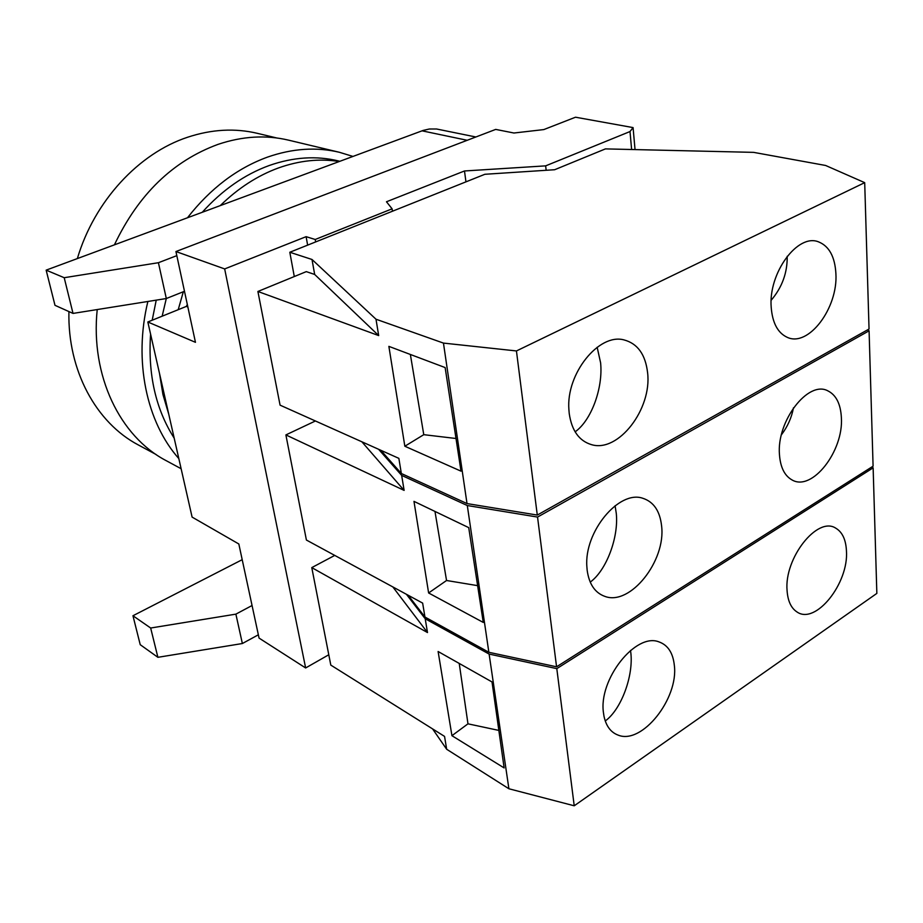 <?xml version="1.0" encoding="UTF-8"?>
<svg xmlns="http://www.w3.org/2000/svg" width="923" height="923" viewBox="0 0 923 923"><rect width="100%" height="100%" fill="white"/><g stroke="black" fill="none" stroke-linecap="round" stroke-linejoin="round"><path stroke-width="1.38" d="M771.201 307.313C772.436 322.912 777.766 332.915 787.181 337.299C808.456 347.579 838.199 307.97 835.892 273.496C834.9 256.744 829.166 246.222 818.689 241.93C797.795 232.965 768.224 273.081 771.201 307.313M771.178 300.252C782.116 287.353 787.457 272.7 787.192 256.294M569.214 413.423C571.683 430.568 579.136 440.986 591.574 444.667C618.445 452.87 652.088 408.912 647.6 372.73C645.454 354.444 637.562 343.494 623.925 339.883C598.773 333.03 566.018 373.78 568.891 409.524L569.214 413.423M575.11 431.837C591.32 420.45 603.192 388.041 600.608 362.831L597.158 347.267M380.772 450.262L401.343 473.499L398.863 458.362L280.073 405.151L257.898 291.472L378.684 335.58L314.674 274.454L311.997 259.478L289.81 252.256L294.287 276.542M314.674 274.454L306.286 271.627L257.898 291.472M378.684 335.58L375.996 319.22L311.997 259.478M375.996 319.22L443.455 343.091L516.442 350.948L864.701 182.65L825.612 165.471L753.63 152.364L605.442 148.891L554.654 169.728L484.887 174.285L289.81 252.256M401.343 473.499L467.015 503.577L537.29 515.069L869.039 329.026L864.701 182.65M467.015 503.577L443.455 343.091M461.004 471.157L404.839 446.236L388.871 346.367L445.14 367.573L461.004 471.157M537.29 515.069L516.442 350.948M455.997 438.494L423.772 434.675L410.366 354.467M423.772 434.675L404.839 446.236M846.449 550.869C848.86 583.301 815.62 625.125 797.022 611.984C791.126 608.165 787.815 601.035 787.077 590.582C784.065 558.161 817.478 515.98 835.73 528.152C842.307 532.017 845.883 539.586 846.449 550.869M674.332 665.31C678.74 698.561 641.866 745.126 618.064 735.089C610.726 732.343 606.03 725.997 603.965 716.075L603.492 712.937C598.254 679.651 635.624 632.463 658.872 641.854C667.825 644.992 672.982 652.803 674.332 665.31M630.513 650.438L630.721 651.973C633.882 675.198 621.387 709.406 605.257 720.967M334.737 555.415L311.778 567.61L330.803 665.102L444.551 736.404L446.663 749.257L432.587 728.905M446.663 749.257L508.896 788.761L574.221 805.791L876.85 593.397L873.135 467.846L871.866 466.946M311.778 567.61L427.487 632.555L425.215 618.768L406.432 594.308M425.215 618.768L489.121 654.072L556.8 668.633L873.135 467.846M489.121 654.072L508.896 788.761M492.028 681.959L438.113 651.511L451.935 735.689L504.131 767.924L492.028 681.959M556.8 668.633L574.221 805.791M459.227 663.429L467.973 723.828L498.858 730.416M467.973 723.828L451.935 735.689M427.487 632.555L392.852 586.947M779.462 454.635C780.397 467.338 784.585 475.76 792.015 479.925C812.021 491.89 843.749 451.116 841.372 417.577C840.634 403.905 836.123 394.986 827.85 390.844C808.19 379.999 776.451 421.211 779.462 454.635M781.423 434.802C787.596 426.634 791.611 417.634 793.48 407.804M587.155 570.206C589.082 584.144 595 592.889 604.934 596.408C630.328 606.076 666.083 560.78 661.595 525.914C659.933 510.996 653.646 501.777 642.754 498.258C618.975 489.836 584.04 531.833 586.866 566.63L587.155 570.206M590.212 582.113C606.342 570.552 618.791 537.451 616.287 513.43L615.087 505.758M408.174 595.254L424.938 617.025L422.642 603.1L306.401 540.036L285.888 434.918L404.124 490.39L401.655 475.391L378.603 449.282M401.655 475.391L467.303 505.539L537.544 517.065L869.085 330.815L867.482 329.892M424.938 617.025L488.855 652.284L556.569 666.798L873.089 466.184L869.085 330.815M488.855 652.284L467.303 505.539M483.271 622.437L428.618 592.97L413.977 501.362L468.722 527.633L483.271 622.437M315.401 420.98L285.888 434.918M556.569 666.798L537.544 517.065M477.629 585.644L446.547 580.498L434.975 511.446M446.547 580.498L428.618 592.97M404.124 490.39L361.885 441.805M156.079 454.508L138.231 444.898C96.269 422.78 67.517 370.734 68.925 311.582M77.359 258.578C94.296 201.145 138.796 153.264 187.669 137.215C211.725 129.278 234.984 127.997 257.425 133.35L276.819 137.988M178.831 458.593C146.561 422.249 133.42 360.974 147.876 301.475M187.484 217.759C210.479 188.373 237.176 168.159 267.543 157.095C292.499 148.418 316.474 146.815 339.468 152.307L352.932 156.425M181.127 468.722L166.071 460.6C120.059 436.544 90.316 375.892 97.215 309.551M114.417 244.837C138.346 194.465 172.855 160.994 217.943 144.403C242.38 136.177 265.962 134.77 288.657 140.181L339.468 152.307M168.794 414.369L162.944 394.536L159.506 373.411M162.16 316.185L166.29 298.533L184.485 291.287M220.262 205.61C238.146 188.165 257.517 175.624 278.4 167.974C299.248 160.544 319.531 158.387 339.226 161.513M174.182 438.137C155.733 409.12 147.865 374.45 150.587 334.126M152.191 320.223L156.229 300.137M202.264 212.278C222.212 190.115 244.491 174.539 269.112 165.552C293.249 157.072 316.427 155.549 338.672 160.994L339.849 161.283M178.208 309.69L183.342 291.737M252.06 605.511L235.884 614.141L150.668 628.021L157.891 657.314L242.368 643.527L258.359 634.793M157.891 657.314L140.227 644.692L132.958 615.745L242.195 559.684M158.421 262.709L64.206 277.708L46.15 270.139L54.988 305.317L73.021 313.416L166.313 298.533L158.421 262.709L176.812 255.648M475.841 136.985L436.544 128.989L429.322 129.012L423.23 130.397L46.15 270.139M64.206 277.708L73.021 313.416M150.668 628.021L132.958 615.745M235.884 614.141L242.368 643.527M187.323 304.498L186.354 306.401L147.83 321.989L192.099 517.099L238.826 543.982L259.063 638.093L305.64 667.964L328.784 654.765M495.709 129.405L175.935 251.541L224.67 268.928L306.113 236.669L315.216 239.484L392.102 208.829L386.472 201.768L464.488 170.974L545.655 165.863L630.005 131.551L633.074 127.593L575.514 117.209L543.832 129.578L513.949 133.016L495.709 129.405M147.83 321.989L195.457 342.318L175.935 251.541M186.354 306.401L187.854 307.001M630.005 131.551L631.62 149.514M545.655 165.863L546.151 170.282M306.113 236.669L307.636 245.137M224.67 268.928L305.64 667.964M315.216 239.484L315.654 241.93M392.102 208.829L392.471 211.217M464.488 170.974L465.953 181.854M635.036 149.584L633.074 127.593M467.2 140.284L422.019 130.824"/></g></svg>
